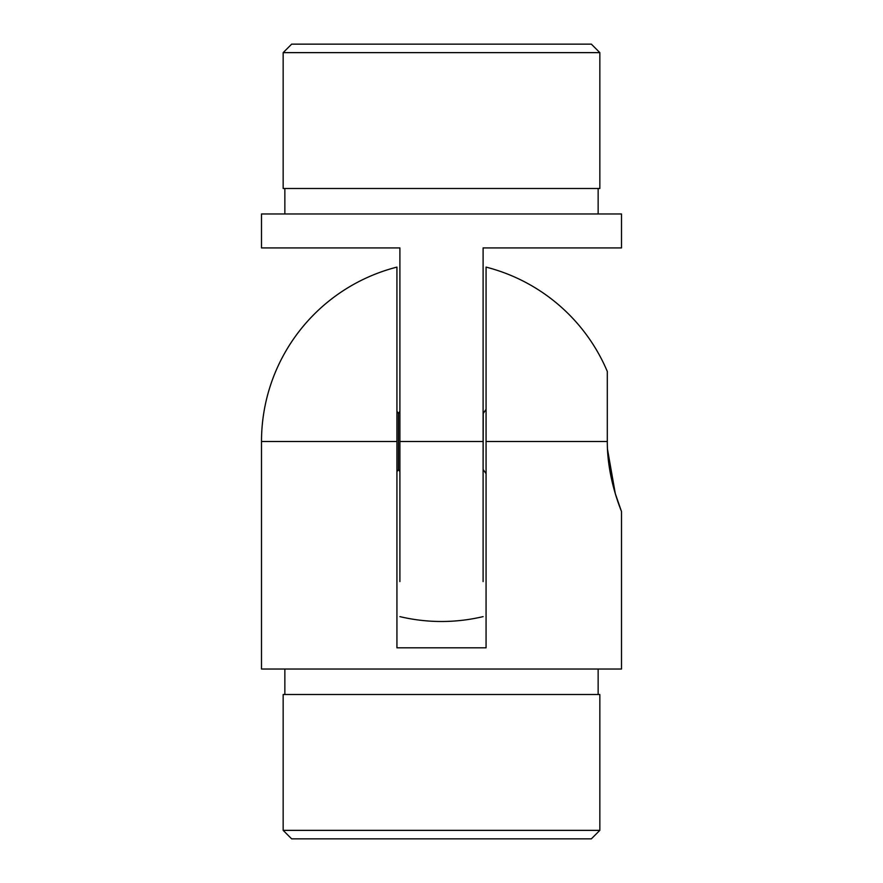 <?xml version="1.0" encoding="UTF-8"?>
<svg xmlns="http://www.w3.org/2000/svg" width="883" height="883" viewBox="0 0 883 883"><rect width="100%" height="100%" fill="white"/><g stroke="black" fill="none" stroke-linecap="round" stroke-linejoin="round"><path stroke-width="1.32" d="M486.069 267.108A180 180 0 0 1 607.305 371.456L607.305 441.5C607.107 479.337 621.996 512.151 621.5 511.544C622.018 512.14 607.129 479.491 607.305 441.5L486.069 441.5L486.069 267.108L486.069 409.337L483.233 413.399L483.1 469.778M607.482 449.193L615.296 493.597L621.5 511.544L621.5 669.038L261.5 669.038L261.5 441.5L396.931 441.5L396.931 647.813L486.069 647.813L486.069 441.5M396.931 471.765L398.443 469.601L398.443 413.399L396.931 411.235L396.931 267.108L396.931 441.5M598.144 694.513L598.144 669.038M599.844 694.513L283.156 694.513L283.156 830.362L599.844 830.362L599.844 694.513M599.844 830.362L591.356 838.85L291.644 838.85L283.156 830.362M399.9 581.588L399.9 247.924L261.5 247.924L261.5 213.962L621.5 213.962L621.5 247.924L483.1 247.924L483.1 581.588M441.5 188.487L599.844 188.487L599.844 52.638L283.156 52.638L283.156 188.487L441.5 188.487M283.156 52.638L291.644 44.15L591.356 44.15L599.844 52.638M399.9 441.5L483.1 441.5M396.931 267.108A180 180 0 0 0 261.5 441.5M284.856 694.513L284.856 669.038M284.856 188.487L284.856 213.962M598.144 188.487L598.144 213.962M399.9 616.621A180 180 0 0 0 483.1 616.621M483.233 469.601L486.069 473.663M398.443 469.601L399.9 471.677M398.443 413.399L399.9 411.323"/></g></svg>
